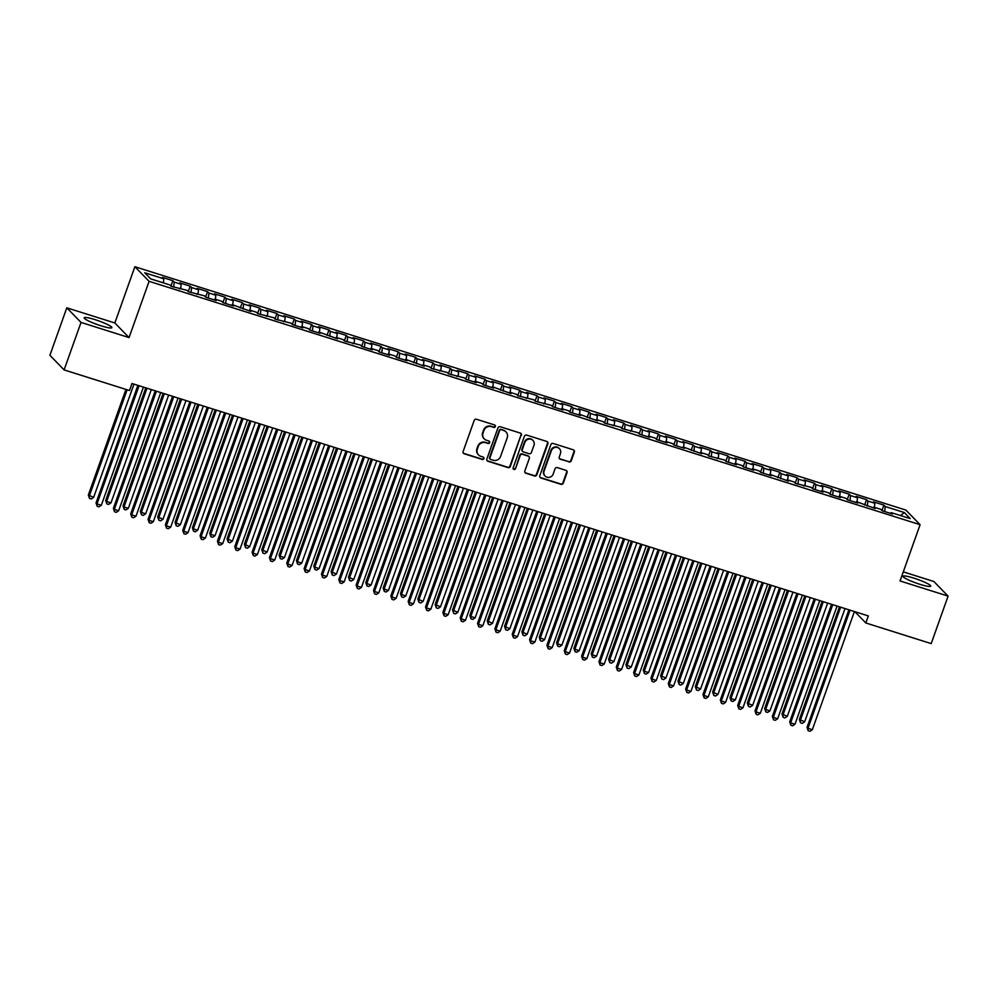 <?xml version="1.0" encoding="UTF-8"?>
<svg xmlns="http://www.w3.org/2000/svg" width="998" height="998" viewBox="0 0 998 998"><rect width="100%" height="100%" fill="white"/><g stroke="black" fill="none" stroke-linecap="round" stroke-linejoin="round"><path stroke-width="1.5" d="M495.345 426.545A1.297 1.235 135.8 0 0 494.584 424.961L476.495 419.26A1.846 1.771 135.8 0 0 474.175 420.445L463.122 451.508A1.846 1.771 135.8 0 0 464.207 453.778L482.296 459.479A1.297 1.235 135.8 0 0 483.643 457.371A1.297 1.235 135.8 0 0 483.157 457.072L480.811 456.323A5.913 5.651 135.8 0 1 477.331 449.088L478.254 446.493A5.913 5.651 135.8 0 1 485.664 442.688L488.01 443.436A1.297 1.235 135.8 0 0 489.369 441.316A1.297 1.235 135.8 0 0 488.87 441.016L486.525 440.28A5.913 5.651 135.8 0 1 483.044 433.032L483.968 430.45A5.913 5.651 135.8 0 1 491.378 426.645L493.723 427.381A1.297 1.235 135.8 0 0 495.345 426.545M484.255 438.883L483.868 438.484A5.913 5.651 135.8 0 1 482.658 432.645L483.581 430.051A5.913 5.651 135.8 0 1 491.004 426.246L493.336 426.982A1.297 1.235 135.8 0 0 494.871 425.098M463.322 453.129A1.846 1.771 135.8 0 0 463.821 453.379L481.909 459.092A1.297 1.235 135.8 0 0 483.431 457.196M478.541 454.926L478.154 454.539A5.913 5.651 135.8 0 1 476.944 448.688L477.867 446.106A5.913 5.651 135.8 0 1 485.278 442.301L487.623 443.037A1.297 1.235 135.8 0 0 489.145 441.141M913.894 578.141A14.696 1.959 19.6 0 0 903.053 576.283A14.696 1.959 19.6 0 0 919.882 584.292A14.696 1.959 19.6 0 0 930.722 586.138A14.696 1.959 19.6 0 0 913.894 578.141M95.022 319.647A14.696 1.959 19.6 0 0 84.181 317.801A14.696 1.959 19.6 0 0 101.01 325.81A14.696 1.959 19.6 0 0 111.851 327.656A14.696 1.959 19.6 0 0 95.022 319.647M568.935 461.974A1.846 1.771 135.8 0 0 571.255 460.777L574.349 452.069A1.846 1.771 135.8 0 0 573.264 449.799L553.179 443.461A1.846 1.771 135.8 0 0 550.859 444.646L539.806 475.722A1.846 1.771 135.8 0 0 540.891 477.98L560.976 484.317A1.846 1.771 135.8 0 0 563.296 483.132L567.039 472.603A1.846 1.771 135.8 0 0 565.953 470.345L557.358 467.625A1.846 1.771 135.8 0 0 555.038 468.811L553.179 474.038A4.94 4.728 135.8 0 1 545.083 476.046A4.94 4.728 135.8 0 1 544.072 471.156L551.358 450.709A4.94 4.728 135.8 0 1 559.454 448.701A4.94 4.728 135.8 0 1 560.464 453.591L559.254 456.997A1.846 1.771 135.8 0 0 560.34 459.255L568.548 461.575A1.846 1.771 135.8 0 0 570.868 460.39L573.975 451.67A1.846 1.771 135.8 0 0 573.775 450.061M868.322 615.928L131.998 383.494L129.49 390.53L64.109 369.896L81.013 322.416L129.054 337.586L149.089 281.324L920.094 524.699L900.059 580.961L948.1 596.118L931.196 643.598L865.815 622.964L868.322 615.928M521.418 435.353A1.846 1.771 135.8 0 0 520.332 433.095L500.248 426.757A1.846 1.771 135.8 0 0 497.927 427.942L486.862 459.005A1.846 1.771 135.8 0 0 487.947 461.276L508.032 467.613A1.846 1.771 135.8 0 0 510.352 466.415L521.031 434.966A1.846 1.771 135.8 0 0 520.831 433.344M526.707 435.103L546.792 441.453A1.846 1.771 135.8 0 1 547.89 443.711L536.824 474.774A1.846 1.771 135.8 0 1 534.504 475.971L525.909 473.252A1.846 1.771 135.8 0 1 524.823 470.994L529.314 458.394A1.846 1.771 135.8 0 0 528.216 456.123L522.515 454.327A1.846 1.771 135.8 0 0 520.207 455.512L515.529 468.636A1.297 1.235 135.8 0 1 513.409 469.16A1.297 1.235 135.8 0 1 513.147 467.875L524.399 436.301A1.846 1.771 135.8 0 1 526.707 435.103M149.089 281.324L134.88 266.716L905.885 510.09L920.094 524.699M170.932 286.114L172.866 280.688L162.462 277.407L163.822 278.804L144.747 272.791L150.661 278.866L169.735 284.879L171.095 286.289L187.075 290.356L188.447 291.765L204.415 295.832L205.788 297.229L216.192 300.523L214.82 299.113L221.768 301.309L223.128 302.706L233.532 305.987L232.172 304.59L250.872 311.463L249.512 310.066L256.449 312.249L257.808 313.659L273.789 317.726L275.149 319.135L291.129 323.202L292.489 324.599L302.893 327.893L301.533 326.483L308.469 328.679L309.829 330.076L320.233 333.357L318.873 331.96L337.586 338.833L336.214 337.436L343.15 339.619L344.522 341.029L360.49 345.096L361.862 346.506L372.266 349.787L370.907 348.389L377.843 350.572L379.203 351.97L389.607 355.263L388.247 353.853L395.183 356.049L396.543 357.446L406.947 360.727L405.587 359.33L424.287 366.204L422.927 364.806L429.864 366.99L431.223 368.399L447.204 372.466L448.564 373.876L464.544 377.943L465.904 379.34L476.32 382.633L474.948 381.224L481.884 383.419L483.257 384.816L493.661 388.097L492.288 386.7L511.001 393.574L509.629 392.177L516.577 394.36L517.937 395.769L533.918 399.836L535.277 401.246L551.258 405.313L552.618 406.71L563.022 410.003L561.662 408.594L568.598 410.789L569.958 412.186L580.362 415.467L579.002 414.07L597.702 420.944L596.342 419.547L603.279 421.73L604.638 423.14L620.619 427.206L621.979 428.616L637.959 432.683L639.331 434.08L649.735 437.374L648.363 435.964L655.299 438.159L656.672 439.557L667.076 442.838L665.716 441.44L672.652 443.636L674.012 445.033L684.416 448.314L683.056 446.917L701.756 453.791L700.396 452.393L707.332 454.577L708.692 455.986L724.673 460.053L726.033 461.45L736.437 464.744L735.077 463.334L742.013 465.53L743.373 466.927L753.777 470.208L752.417 468.811L759.353 471.006L760.713 472.403L771.117 475.684L769.757 474.287L788.47 481.161L787.098 479.764L794.034 481.947L795.406 483.356L811.374 487.423L812.746 488.82L823.15 492.114L821.791 490.704L828.727 492.9L830.087 494.297L840.491 497.578L839.131 496.181L846.067 498.376L847.427 499.773L857.831 503.054L856.471 501.657L875.171 508.531L873.811 507.134L880.747 509.317L882.107 510.726L892.511 514.007L891.152 512.61L890.565 513.396M172.866 280.688L174.226 282.097L181.162 284.28L180.713 288.347M188.273 291.591L190.206 286.164L179.802 282.883L181.162 284.28M190.206 286.164L191.566 287.561L198.502 289.757L198.053 293.824M205.613 297.067L207.547 291.641L197.142 288.36L198.502 289.757M207.547 291.641L208.906 293.038L215.842 295.233L215.393 299.3M222.953 302.531L224.887 297.117L214.483 293.824L215.842 295.233M224.887 297.117L226.247 298.514L233.195 300.71L232.734 304.764M240.306 308.008L242.227 302.594L231.823 299.3L233.195 300.71M242.227 302.594L243.599 303.991L250.535 306.174L250.074 310.241M257.646 313.484L259.567 308.058L249.163 304.777L250.535 306.174M259.567 308.058L260.94 309.467L267.876 311.65L267.414 315.717M274.986 318.961L276.92 313.534L266.503 310.253L267.876 311.65M276.92 313.534L278.28 314.931L285.216 317.127L284.754 321.194M292.327 324.437L294.26 319.011L283.856 315.73L285.216 317.127M294.26 319.011L295.62 320.408L302.556 322.604L302.095 326.67M309.667 329.901L311.601 324.487L301.196 321.194L302.556 322.604M311.601 324.487L312.96 325.884L319.896 328.08L319.435 332.134M327.007 335.378L328.941 329.964L318.537 326.67L319.896 328.08M328.941 329.964L330.301 331.361L337.237 333.544L336.788 337.611M344.347 340.854L346.281 335.428L335.877 332.147L337.237 333.544M346.281 335.428L347.641 336.837L354.577 339.021L354.128 343.087M361.688 346.331L363.621 340.904L353.217 337.623L354.577 339.021M363.621 340.904L364.981 342.302L371.917 344.497L371.468 348.564M379.028 351.807L380.962 346.381L370.557 343.1L371.917 344.497M380.962 346.381L382.334 347.778L389.27 349.974L388.808 354.041M396.381 357.272L398.302 351.857L387.898 348.564L389.27 349.974M398.302 351.857L399.674 353.255L406.61 355.45L406.149 359.505M413.721 362.748L415.642 357.334L405.238 354.041L406.61 355.45M415.642 357.334L417.014 358.731L423.95 360.914L423.489 364.981M431.061 368.225L432.995 362.798L422.591 359.517L423.95 360.914M432.995 362.798L434.355 364.208L441.291 366.391L440.829 370.458M448.401 373.701L450.335 368.274L439.931 364.994L441.291 366.391M450.335 368.274L451.695 369.672L458.631 371.867L458.169 375.934M465.742 379.178L467.675 373.751L457.271 370.47L458.631 371.867M467.675 373.751L469.035 375.148L475.971 377.344L475.522 381.411M483.082 384.642L485.016 379.228L474.611 375.947L475.971 377.344M485.016 379.228L486.375 380.625L493.311 382.82L492.862 386.875M500.422 390.118L502.356 384.704L491.952 381.411L493.311 382.82M502.356 384.704L503.716 386.101L510.652 388.284L510.203 392.351M517.762 395.595L519.696 390.168L509.292 386.887L510.652 388.284M519.696 390.168L521.056 391.578L528.004 393.761L527.543 397.828M535.115 401.071L537.036 395.645L526.632 392.364L528.004 393.761M537.036 395.645L538.409 397.042L545.345 399.237L544.883 403.304M552.455 406.548L554.377 401.121L543.972 397.84L545.345 399.237M554.377 401.121L555.749 402.518L562.685 404.714L562.223 408.781M569.796 412.012L571.729 406.598L561.313 403.317L562.685 404.714M571.729 406.598L573.089 407.995L580.025 410.19L579.564 414.245M587.136 417.488L589.07 412.074L578.665 408.781L580.025 410.19M589.07 412.074L590.429 413.471L597.365 415.655L596.904 419.721M604.476 422.965L606.41 417.538L596.006 414.257L597.365 415.655M606.41 417.538L607.77 418.948L614.706 421.131L614.244 425.198M621.816 428.441L623.75 423.015L613.346 419.734L614.706 421.131M623.75 423.015L625.11 424.412L632.046 426.608L631.597 430.674M639.157 433.918L641.09 428.491L630.686 425.21L632.046 426.608M641.09 428.491L642.45 429.889L649.386 432.084L648.937 436.151M656.497 439.382L658.43 433.968L648.026 430.687L649.386 432.084M658.43 433.968L659.79 435.365L666.726 437.561L666.277 441.615M673.837 444.859L675.771 439.444L665.367 436.151L666.726 437.561M675.771 439.444L677.143 440.842L684.079 443.025L683.618 447.092M691.19 450.335L693.111 444.908L682.707 441.627L684.079 443.025M693.111 444.908L694.483 446.318L701.419 448.501L700.958 452.568M708.53 455.812L710.451 450.385L700.047 447.104L701.419 448.501M710.451 450.385L711.824 451.795L718.76 453.978L718.298 458.045M725.87 461.288L727.804 455.861L717.387 452.581L718.76 453.978M727.804 455.861L729.164 457.259L736.1 459.454L735.638 463.521M743.211 466.752L745.144 461.338L734.74 458.057L736.1 459.454M745.144 461.338L746.504 462.735L753.44 464.931L752.979 468.985M760.551 472.229L762.484 466.815L752.08 463.521L753.44 464.931M762.484 466.815L763.844 468.212L770.78 470.395L770.331 474.462M777.891 477.705L779.825 472.279L769.421 468.998L770.78 470.395M779.825 472.279L781.185 473.688L788.121 475.871L787.672 479.938M795.231 483.182L797.165 477.755L786.761 474.474L788.121 475.871M797.165 477.755L798.525 479.165L805.461 481.348L805.012 485.415M812.572 488.658L814.505 483.232L804.101 479.951L805.461 481.348M814.505 483.232L815.865 484.629L822.801 486.824L822.352 490.891M829.924 494.122L831.845 488.708L821.441 485.427L822.801 486.824M831.845 488.708L833.218 490.105L840.154 492.301L839.692 496.368M847.265 499.599L849.186 494.185L838.782 490.891L840.154 492.301M849.186 494.185L850.558 495.582L857.494 497.765L857.033 501.832M864.605 505.075L866.526 499.649L856.122 496.368L857.494 497.765M866.526 499.649L867.898 501.058L874.834 503.241L874.373 507.308M881.945 510.552L883.879 505.125L873.475 501.844L874.834 503.241M883.879 505.125L885.238 506.535L904.313 512.548L910.226 518.623L891.152 512.61M873.811 507.134L873.225 507.92M885.238 506.535L884.677 511.537M904.313 512.548L900.583 515.579M856.471 501.657L855.885 502.443M867.898 501.058L867.337 506.061M839.131 496.181L838.545 496.967M850.558 495.582L849.997 500.584M821.791 490.704L821.204 491.49M833.218 490.105L832.644 495.108M804.438 485.24L803.864 486.026M815.865 484.629L815.304 489.631M787.098 479.764L786.524 480.549M798.525 479.165L797.963 484.155M769.757 474.287L769.184 475.073M781.185 473.688L780.623 478.691M752.417 468.811L751.831 469.596M763.844 468.212L763.283 473.214M735.077 463.334L734.491 464.12M746.504 462.735L745.943 467.738M717.737 457.87L717.15 458.656M729.164 457.259L728.602 462.261M700.396 452.393L699.81 453.179M711.824 451.795L711.262 456.785M683.056 446.917L682.47 447.703M694.483 446.318L693.922 451.321M665.716 441.44L665.13 442.226M677.143 440.842L676.569 445.844M648.363 435.964L647.789 436.75M659.79 435.365L659.229 440.368M631.023 430.5L630.449 431.286M642.45 429.889L641.889 434.891M613.683 425.023L613.096 425.809M625.11 424.412L624.548 429.414M596.342 419.547L595.756 420.333M607.77 418.948L607.208 423.95M579.002 414.07L578.416 414.856M590.429 413.471L589.868 418.474M561.662 408.594L561.076 409.38M573.089 407.995L572.528 412.997M544.322 403.13L543.735 403.916M555.749 402.518L555.187 407.521M526.981 397.653L526.395 398.439M538.409 397.042L537.835 402.044M509.629 392.177L509.055 392.963M521.056 391.578L520.494 396.58M492.288 386.7L491.715 387.486M503.716 386.101L503.154 391.104M474.948 381.224L474.374 382.009M486.375 380.625L485.814 385.627M457.608 375.759L457.022 376.545M469.035 375.148L468.474 380.151M440.268 370.283L439.681 371.069M451.695 369.672L451.133 374.674M422.927 364.806L422.341 365.592M434.355 364.208L433.793 369.21M405.587 359.33L405.001 360.116M417.014 358.731L416.453 363.734M388.247 353.853L387.661 354.639M399.674 353.255L399.113 358.257M370.907 348.389L370.32 349.175M382.334 347.778L381.76 352.781M353.554 342.913L352.98 343.699M364.981 342.302L364.42 347.304M336.214 337.436L335.64 338.222M347.641 336.837L347.079 341.84M318.873 331.96L318.287 332.746M330.301 331.361L329.739 336.363M301.533 326.483L300.947 327.269M312.96 325.884L312.399 330.887M284.193 321.019L283.607 321.805M295.62 320.408L295.059 325.41M266.853 315.543L266.266 316.329M278.28 314.931L277.718 319.934M249.512 310.066L248.926 310.852M260.94 309.467L260.378 314.47M232.172 304.59L231.586 305.376M243.599 303.991L243.038 308.993M214.82 299.113L214.246 299.899M226.247 298.514L225.685 303.517M197.479 293.649L196.905 294.435M208.906 293.038L208.345 298.04M180.139 288.173L179.565 288.958M191.566 287.561L191.005 292.564M174.226 282.097L173.664 287.1M854.824 611.662L865.815 622.964M948.1 596.118L933.891 581.522L903.302 571.866M129.054 337.586L114.845 322.978L66.804 307.821L81.013 322.416M66.804 307.821L49.9 355.288L64.109 369.896M114.845 322.978L134.88 266.716M163.822 278.804L163.36 282.871M487.061 460.614A1.846 1.771 135.8 0 0 487.573 460.876L507.658 467.214A1.846 1.771 135.8 0 0 509.966 466.029L521.031 434.966M501.258 429.764A1.297 1.235 135.8 0 0 499.636 430.587L489.918 457.857A1.297 1.235 135.8 0 0 490.679 459.442L493.149 460.228A5.913 5.651 135.8 0 0 500.572 456.423L507.209 437.785A5.913 5.651 135.8 0 0 503.728 430.537L500.871 429.365A1.297 1.235 135.8 0 0 499.25 430.2L499.636 430.587M490.193 459.142L489.806 458.743A1.297 1.235 135.8 0 1 489.544 457.471L499.25 430.2M505.998 431.934L505.612 431.535A5.913 5.651 135.8 0 0 503.341 430.138L503.728 430.537M500.871 429.365L503.341 430.138M525.023 472.603A1.846 1.771 135.8 0 0 525.522 472.852L534.117 475.572A1.846 1.771 135.8 0 0 536.437 474.387L547.503 443.312A1.846 1.771 135.8 0 0 547.303 441.702M528.928 456.56L528.553 456.173A1.846 1.771 135.8 0 0 527.842 455.737L522.141 453.928A1.846 1.771 135.8 0 0 519.821 455.125L515.529 468.636M513.246 468.935A1.297 1.235 135.8 0 0 515.143 468.237M533.967 445.32A4.94 4.728 135.8 0 0 532.957 440.43A4.94 4.728 135.8 0 0 524.861 442.438L522.291 449.649A1.846 1.771 135.8 0 0 523.376 451.907L529.077 453.716A1.846 1.771 135.8 0 0 531.398 452.518L533.967 445.32M532.957 440.43L532.57 440.031A4.94 4.728 135.8 0 0 524.474 442.052L524.861 442.438M522.665 451.47L522.291 451.084A1.846 1.771 135.8 0 1 521.904 449.25L524.474 442.052M559.454 458.606A1.846 1.771 135.8 0 0 559.953 458.868L568.548 461.575M559.454 448.701L559.067 448.302A4.94 4.728 135.8 0 0 550.971 450.31L551.358 450.709M545.083 476.046L544.696 475.659A4.94 4.728 135.8 0 1 543.685 470.769L550.971 450.31M540.005 477.331A1.846 1.771 135.8 0 0 540.504 477.58L560.589 483.93A1.846 1.771 135.8 0 0 562.909 482.733L566.652 472.204A1.846 1.771 135.8 0 0 566.452 470.594M125.948 389.407L88.348 495.02L93.637 497.378L133.969 384.118M127.133 389.781L89.309 496.006L89.508 498.401L88.348 495.02M93.637 497.378L91.242 498.95L89.508 498.401M137.886 385.353L96.033 502.905L96.993 503.903L139.071 385.727M101.322 505.262L98.927 506.847L97.193 506.298L96.993 503.903L101.322 505.262L143.4 387.099M97.193 506.298L96.033 502.905M145.795 387.86L105.688 500.497L106.649 501.483L110.99 502.842L151.309 389.594M146.98 388.222L106.649 501.483L106.848 503.878L105.688 500.497M110.99 502.842L108.582 504.427L106.848 503.878M163.136 393.324L123.028 505.961L123.989 506.959L128.33 508.319L168.65 395.071M164.321 393.699L123.989 506.959L124.189 509.354L123.028 505.961M128.33 508.319L125.923 509.903L124.189 509.354M155.226 390.829L113.373 508.381L114.333 509.367L156.412 391.204M118.662 510.739L116.267 512.323L114.533 511.774L114.333 509.367L118.662 510.739L160.74 392.576M114.533 511.774L113.373 508.381M172.567 396.306L130.713 513.858L131.674 514.843L173.752 396.68M136.002 516.216L133.607 517.787L131.873 517.251L131.674 514.843L136.002 516.216L178.081 398.04M131.873 517.251L130.713 513.858M180.476 398.801L140.369 511.438L141.329 512.423L145.671 513.795L185.99 400.547M181.661 399.175L141.329 512.423L141.529 514.831L140.369 511.438M145.671 513.795L143.263 515.38L141.529 514.831M197.829 404.277L157.709 516.914L163.011 519.272L203.343 406.011M199.001 404.652L158.67 517.9L158.869 520.307L157.709 516.914M163.011 519.272L160.603 520.844L158.869 520.307M189.907 401.782L148.053 519.334L149.014 520.32L191.092 402.157M153.343 521.692L150.948 523.264L149.213 522.715L149.014 520.32L153.343 521.692L195.421 403.516M149.213 522.715L148.053 519.334M207.26 407.259L165.394 524.811L166.354 525.796L208.432 407.621M170.695 527.156L168.288 528.74L166.554 528.192L166.354 525.796L170.695 527.156L212.774 408.993M166.554 528.192L165.394 524.811M215.169 409.754L175.049 522.391L180.351 524.748L220.683 411.488M216.341 410.128L176.01 523.376L176.209 525.771L175.049 522.391M180.351 524.748L177.943 526.32L176.209 525.771M224.6 412.723L182.734 530.275L183.694 531.273L225.773 413.097M188.036 532.633L185.628 534.217L183.894 533.668L183.694 531.273L188.036 532.633L230.114 414.469M183.894 533.668L182.734 530.275M232.509 415.23L192.402 527.867L193.363 528.853L197.691 530.212L238.023 416.964M233.682 415.592L193.363 528.853L193.562 531.248L192.402 527.867M197.691 530.212L195.296 531.797L193.562 531.248M241.94 418.199L200.074 535.751L201.035 536.737L243.113 418.574M205.376 538.109L202.968 539.693L201.234 539.145L201.035 536.737L205.376 538.109L247.454 419.946M201.234 539.145L200.074 535.751M249.849 420.694L209.742 533.344L210.703 534.329L215.032 535.689L255.363 422.441M251.022 421.069L210.703 534.329L210.902 536.724L209.742 533.344M215.032 535.689L212.636 537.273L210.902 536.724M267.19 426.171L227.082 538.808L232.372 541.166L272.704 427.917M268.362 426.545L228.043 539.793L228.243 542.201L227.082 538.808M232.372 541.166L229.977 542.75L228.243 542.201M284.53 431.647L244.423 544.284L249.712 546.642L290.044 433.382M285.715 432.022L245.383 545.27L245.583 547.677L244.423 544.284M249.712 546.642L247.317 548.214L245.583 547.677M301.87 437.124L261.763 549.761L267.065 552.119L307.384 438.858M303.055 437.498L262.724 550.746L262.923 553.141L261.763 549.761M267.065 552.119L264.657 553.69L262.923 553.141M319.21 442.601L279.103 555.237L280.064 556.223L284.405 557.583L324.724 444.335M320.395 442.962L280.064 556.223L280.263 558.618L279.103 555.237M284.405 557.583L281.997 559.167L280.263 558.618M336.551 448.065L296.443 560.714L297.404 561.699L301.745 563.059L342.065 449.811M337.736 448.439L297.404 561.699L297.604 564.095L296.443 560.714M301.745 563.059L299.338 564.643L297.604 564.095M353.903 453.541L313.784 566.178L314.744 567.163L319.086 568.536L359.417 455.288M355.076 453.915L314.744 567.163L314.944 569.571L313.784 566.178M319.086 568.536L316.678 570.12L314.944 569.571M371.244 459.018L331.136 571.654L336.426 574.012L376.757 460.752M372.416 459.392L332.097 572.64L332.284 575.048L331.136 571.654M336.426 574.012L334.018 575.584L332.284 575.048M388.584 464.494L348.477 577.131L353.766 579.489L394.098 466.228M389.756 464.868L349.437 578.116L349.637 580.512L348.477 577.131M353.766 579.489L351.371 581.061L349.637 580.512M405.924 469.971L365.817 582.607L366.777 583.593L371.106 584.953L411.438 471.705M407.097 470.332L366.777 583.593L366.977 585.988L365.817 582.607M371.106 584.953L368.711 586.537L366.977 585.988M423.264 475.435L383.157 588.084L384.118 589.07L388.447 590.429L428.778 477.181M424.449 475.809L384.118 589.07L384.317 591.465L383.157 588.084M388.447 590.429L386.051 592.014L384.317 591.465M440.605 480.911L400.497 593.548L401.458 594.534L405.799 595.906L446.118 482.658M441.79 481.286L401.458 594.534L401.658 596.941L400.497 593.548M405.799 595.906L403.392 597.49L401.658 596.941M457.945 486.388L417.838 599.025L423.14 601.382L463.459 488.122M459.13 486.762L418.798 600.01L418.998 602.418L417.838 599.025M423.14 601.382L420.732 602.967L418.998 602.418M475.285 491.864L435.178 604.501L440.48 606.859L480.799 493.598M476.47 492.239L436.138 605.487L436.338 607.882L435.178 604.501M440.48 606.859L438.072 608.431L436.338 607.882M492.638 497.341L452.518 609.978L457.82 612.335L498.152 499.075M493.81 497.703L453.479 610.963L453.678 613.358L452.518 609.978M457.82 612.335L455.412 613.907L453.678 613.358M509.978 502.805L469.858 615.454L470.819 616.44L475.16 617.799L515.492 504.551M511.151 503.179L470.819 616.44L471.019 618.835L469.858 615.454M475.16 617.799L472.753 619.384L471.019 618.835M527.318 508.281L487.211 620.918L492.501 623.276L532.832 510.028M528.491 508.656L488.172 621.904L488.359 624.311L487.211 620.918M492.501 623.276L490.093 624.86L488.359 624.311M544.659 513.758L504.551 626.395L509.841 628.752L550.172 515.504M545.831 514.132L505.512 627.38L505.712 629.788L504.551 626.395M509.841 628.752L507.446 630.337L505.712 629.788M561.999 519.234L521.892 631.871L527.181 634.229L567.513 520.968M563.171 519.609L522.852 632.857L523.052 635.252L521.892 631.871M527.181 634.229L524.786 635.801L523.052 635.252M579.339 524.711L539.232 637.348L544.521 639.706L584.853 526.445M580.524 525.073L540.192 638.333L540.392 640.728L539.232 637.348M544.521 639.706L542.126 641.277L540.392 640.728M596.679 530.175L556.572 642.824L557.533 643.81L561.874 645.17L602.193 531.922M597.864 530.549L557.533 643.81L557.732 646.205L556.572 642.824M561.874 645.17L559.466 646.754L557.732 646.205M259.28 423.676L217.414 541.228L218.375 542.213L260.453 424.05M222.716 543.586L220.309 545.158L218.574 544.621L218.375 542.213L222.716 543.586L264.794 425.41M218.574 544.621L217.414 541.228M276.621 429.152L234.767 546.704L235.728 547.69L277.793 429.527M240.056 549.062L237.649 550.634L235.915 550.085L235.728 547.69L240.056 549.062L282.135 430.887M235.915 550.085L234.767 546.704M293.961 434.629L252.107 552.181L253.068 553.166L295.146 434.991M257.397 554.526L255.001 556.111L253.267 555.562L253.068 553.166L257.397 554.526L299.475 436.363M253.267 555.562L252.107 552.181M311.301 440.093L269.448 557.645L270.408 558.643L312.486 440.467M274.737 560.003L272.342 561.587L270.608 561.038L270.408 558.643L274.737 560.003L316.815 441.84M270.608 561.038L269.448 557.645M328.641 445.57L286.788 563.121L287.748 564.107L329.827 445.944M292.077 565.479L289.682 567.064L287.948 566.515L287.748 564.107L292.077 565.479L334.155 447.316M287.948 566.515L286.788 563.121M345.982 451.046L304.128 568.598L305.089 569.584L347.167 451.42M309.43 570.956L307.022 572.528L305.288 571.991L305.089 569.584L309.43 570.956L351.496 452.793M305.288 571.991L304.128 568.598M363.334 456.523L321.468 574.075L322.429 575.06L364.507 456.897M326.77 576.432L324.362 578.004L322.628 577.455L322.429 575.06L326.77 576.432L368.848 458.257M322.628 577.455L321.468 574.075M380.675 461.999L338.809 579.551L339.769 580.537L381.847 462.361M344.11 581.896L341.703 583.481L339.969 582.932L339.769 580.537L344.11 581.896L386.189 463.733M339.969 582.932L338.809 579.551M398.015 467.463L356.149 585.015L357.109 586.013L399.188 467.837M361.451 587.373L359.043 588.957L357.309 588.408L357.109 586.013L361.451 587.373L403.529 469.21M357.309 588.408L356.149 585.015M415.355 472.94L373.501 590.492L374.45 591.477L416.528 473.314M378.791 592.849L376.383 594.434L374.649 593.885L374.45 591.477L378.791 592.849L420.869 474.686M374.649 593.885L373.501 590.492M432.695 478.416L390.842 595.968L391.802 596.954L433.881 478.791M396.131 598.326L393.736 599.898L392.002 599.361L391.802 596.954L396.131 598.326L438.209 480.163M392.002 599.361L390.842 595.968M450.036 483.893L408.182 601.445L409.143 602.43L451.221 484.267M413.471 603.802L411.076 605.374L409.342 604.825L409.143 602.43L413.471 603.802L455.55 485.627M409.342 604.825L408.182 601.445M467.376 489.369L425.522 606.921L426.483 607.907L468.561 489.731M430.812 609.267L428.416 610.851L426.682 610.302L426.483 607.907L430.812 609.267L472.89 491.103M426.682 610.302L425.522 606.921M484.716 494.833L442.863 612.398L443.823 613.383L485.901 495.208M448.152 614.743L445.757 616.327L444.023 615.778L443.823 613.383L448.152 614.743L490.23 496.58M444.023 615.778L442.863 612.398M502.069 500.31L460.203 617.862L461.163 618.847L503.241 500.684M465.505 620.22L463.097 621.804L461.363 621.255L461.163 618.847L465.505 620.22L507.583 502.056M461.363 621.255L460.203 617.862M519.409 505.786L477.543 623.338L478.504 624.324L520.582 506.161M482.845 625.696L480.437 627.268L478.703 626.732L478.504 624.324L482.845 625.696L524.923 507.533M478.703 626.732L477.543 623.338M536.749 511.263L494.883 628.815L495.844 629.8L537.922 511.637M500.185 631.173L497.777 632.744L496.043 632.196L495.844 629.8L500.185 631.173L542.263 512.997M496.043 632.196L494.883 628.815M554.09 516.739L512.224 634.291L513.184 635.277L555.262 517.101M517.525 636.637L515.118 638.221L513.384 637.672L513.184 635.277L517.525 636.637L559.604 518.473M513.384 637.672L512.224 634.291M571.43 522.204L529.576 639.768L530.537 640.753L572.603 522.578M534.866 642.113L532.458 643.698L530.724 643.149L530.537 640.753L534.866 642.113L576.944 523.95M530.724 643.149L529.576 639.768M588.77 527.68L546.916 645.232L547.877 646.217L589.955 528.054M552.206 647.59L549.811 649.174L548.077 648.625L547.877 646.217L552.206 647.59L594.284 529.427M548.077 648.625L546.916 645.232M606.11 533.157L564.257 650.708L565.217 651.694L607.295 533.531M569.546 653.066L567.151 654.638L565.417 654.102L565.217 651.694L569.546 653.066L611.624 534.903M565.417 654.102L564.257 650.708M614.019 535.652L573.912 648.288L574.873 649.274L579.214 650.646L619.533 537.398M615.205 536.026L574.873 649.274L575.073 651.682L573.912 648.288M579.214 650.646L576.807 652.23L575.073 651.682M623.451 538.633L581.597 656.185L582.558 657.171L624.636 539.007M586.886 658.543L584.491 660.115L582.757 659.566L582.558 657.171L586.886 658.543L628.965 540.367M582.757 659.566L581.597 656.185M631.36 541.128L591.253 653.765L592.213 654.75L596.554 656.123L636.874 542.875M632.545 541.502L592.213 654.75L592.413 657.158L591.253 653.765M596.554 656.123L594.147 657.707L592.413 657.158M640.791 544.11L598.937 661.662L599.898 662.647L641.976 544.471M604.239 664.019L601.831 665.591L600.097 665.042L599.898 662.647L604.239 664.019L646.305 545.844M600.097 665.042L598.937 661.662M648.712 546.605L608.593 659.241L613.895 661.599L654.226 548.339M649.885 546.979L609.553 660.227L609.753 662.622L608.593 659.241M613.895 661.599L611.487 663.171L609.753 662.622M658.144 549.574L616.277 667.138L617.238 668.124L659.316 549.948M621.579 669.483L619.172 671.068L617.438 670.519L617.238 668.124L621.579 669.483L663.658 551.32M617.438 670.519L616.277 667.138M666.053 552.081L625.946 664.718L631.235 667.076L671.567 553.815M667.225 552.443L626.894 665.703L627.093 668.099L625.946 664.718M631.235 667.076L628.827 668.648L627.093 668.099M675.484 555.05L633.618 672.602L634.578 673.588L676.656 555.424M638.92 674.96L636.512 676.544L634.778 675.995L634.578 673.588L638.92 674.96L680.998 556.797M634.778 675.995L633.618 672.602M683.393 557.545L643.286 670.194L644.246 671.18L648.575 672.54L688.907 559.292M684.566 557.919L644.246 671.18L644.446 673.575L643.286 670.194M648.575 672.54L646.18 674.124L644.446 673.575M692.824 560.527L650.958 678.079L651.919 679.064L693.997 560.901M656.26 680.436L653.852 682.021L652.118 681.472L651.919 679.064L656.26 680.436L698.338 562.273M652.118 681.472L650.958 678.079M700.733 563.022L660.626 675.658L665.915 678.016L706.247 564.768M701.906 563.396L661.587 676.644L661.786 679.052L660.626 675.658M665.915 678.016L663.52 679.601L661.786 679.052M710.164 566.003L668.298 683.555L669.259 684.541L711.337 566.377M673.6 685.913L671.192 687.485L669.458 686.936L669.259 684.541L673.6 685.913L715.678 567.737M669.458 686.936L668.298 683.555M718.073 568.498L677.966 681.135L683.256 683.493L723.587 570.245M719.259 568.872L678.927 682.121L679.127 684.528L677.966 681.135M683.256 683.493L680.861 685.077L679.127 684.528M727.505 571.48L685.651 689.032L686.612 690.017L728.69 571.842M690.94 691.389L688.545 692.961L686.811 692.412L686.612 690.017L690.94 691.389L733.019 573.214M686.811 692.412L685.651 689.032M735.414 573.975L695.307 686.612L700.596 688.969L740.928 575.709M736.599 574.349L696.267 687.597L696.467 689.992L695.307 686.612M700.596 688.969L698.201 690.541L696.467 689.992M744.845 576.944L702.991 694.508L703.952 695.494L746.03 577.318M708.281 696.854L705.885 698.438L704.151 697.889L703.952 695.494L708.281 696.854L750.359 578.69M704.151 697.889L702.991 694.508M752.754 579.451L712.647 692.088L717.949 694.446L758.268 581.185M753.939 579.813L713.607 693.074L713.807 695.469L712.647 692.088M717.949 694.446L715.541 696.018L713.807 695.469M762.185 582.42L720.331 699.972L721.292 700.958L763.37 582.795M725.621 702.33L723.226 703.914L721.492 703.365L721.292 700.958L725.621 702.33L767.699 584.167M721.492 703.365L720.331 699.972M770.094 584.915L729.987 697.565L730.948 698.55L735.289 699.91L775.608 586.662M771.279 585.29L730.948 698.55L731.147 700.945L729.987 697.565M735.289 699.91L732.881 701.494L731.147 700.945M779.525 587.897L737.672 705.449L738.632 706.434L780.71 588.271M742.961 707.807L740.566 709.391L738.832 708.842L738.632 706.434L742.961 707.807L785.039 589.643M738.832 708.842L737.672 705.449M787.434 590.392L747.327 703.029L752.629 705.386L792.961 592.138M788.62 590.766L748.288 704.014L748.488 706.422L747.327 703.029M752.629 705.386L750.222 706.971L748.488 706.422M796.866 593.373L755.012 710.925L755.973 711.911L798.051 593.748M760.314 713.283L757.906 714.855L756.172 714.306L755.973 711.911L760.314 713.283L802.392 595.107M756.172 714.306L755.012 710.925M804.787 595.868L764.668 708.505L765.628 709.491L769.969 710.863L810.301 597.615M805.96 596.243L765.628 709.491L765.828 711.898L764.668 708.505M769.969 710.863L767.562 712.447L765.828 711.898M814.218 598.85L772.352 716.402L773.313 717.387L815.391 599.212M777.654 718.76L775.246 720.331L773.512 719.783L773.313 717.387L777.654 718.76L819.732 600.584M773.512 719.783L772.352 716.402M822.127 601.345L782.02 713.982L787.31 716.339L827.641 603.079M823.3 601.719L782.981 714.967L783.168 717.362L782.02 713.982M787.31 716.339L784.902 717.911L783.168 717.362M831.559 604.314L789.692 721.878L790.653 722.864L832.731 604.688M794.994 724.224L792.587 725.808L790.853 725.259L790.653 722.864L794.994 724.224L837.072 606.06M790.853 725.259L789.692 721.878M839.468 606.821L799.361 719.458L804.65 721.816L844.982 608.555M840.64 607.183L800.321 720.444L800.521 722.839L799.361 719.458M804.65 721.816L802.255 723.388L800.521 722.839M848.899 609.79L807.033 727.342L807.993 728.328L850.071 610.165M812.335 729.7L809.927 731.285L808.193 730.736L807.993 728.328L812.335 729.7L854.413 611.537M808.193 730.736L807.033 727.342"/></g></svg>
